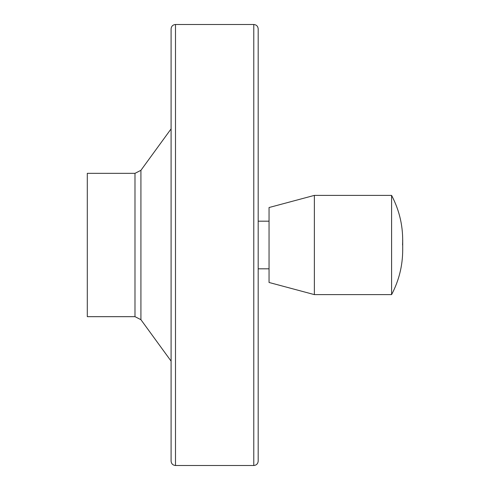<?xml version="1.0" encoding="UTF-8"?>
<svg xmlns="http://www.w3.org/2000/svg" width="490" height="490" viewBox="0 0 490 490"><rect width="100%" height="100%" fill="white"/><g stroke="black" fill="none" stroke-linecap="round" stroke-linejoin="round"><path stroke-width="0.73" d="M402.56 245C403.411 227.464 399.754 210.927 391.59 195.388L391.59 294.613C398.934 280.697 402.633 265.856 402.7 250.09L402.7 239.91M391.59 195.388L314.36 195.388L314.36 294.613L391.59 294.613M175.5 24.5L253.777 24.5C256.46 24.763 257.93 26.233 258.187 28.91L258.187 461.09C257.93 463.767 256.46 465.237 253.777 465.5L175.5 465.5C172.823 465.237 171.353 463.767 171.09 461.09L171.09 28.91C171.353 26.233 172.823 24.763 175.5 24.5L175.5 465.5M87.3 173.338L87.3 316.663L134.983 316.663L134.983 173.338L87.3 173.338M269.047 221.186L258.187 221.186L258.187 233.001M258.187 221.186L258.187 412.58M314.36 294.613L269.047 282.473L269.047 207.527L314.36 195.388M171.09 128.882L140.924 170.312L134.983 173.338M253.777 24.5L253.777 465.5M140.924 170.312L140.924 319.688L134.983 316.663M269.047 268.814L258.187 268.814M140.924 319.688L171.09 361.118"/></g></svg>
